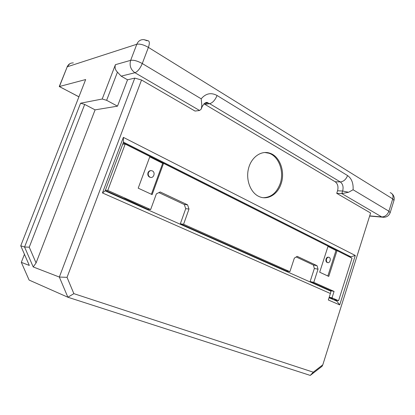 <?xml version="1.0" encoding="UTF-8"?>
<svg xmlns="http://www.w3.org/2000/svg" width="415" height="415" viewBox="0 0 415 415"><rect width="100%" height="100%" fill="white"/><g stroke="black" fill="none" stroke-linecap="round" stroke-linejoin="round"><path stroke-width="0.62" d="M336.731 193.338L341.82 193.597L348.569 192.264L353.092 189.759C353.466 183.217 351.624 178.486 347.573 175.576C345.97 179.513 343.542 181.63 340.284 181.92L335.19 181.76C337.758 183.752 338.552 186.76 337.561 190.781L336.731 193.338L370.595 212.999L322.808 364.816L322.066 366.295L310.259 375.414L313.258 372.182L73.87 293.649L67.873 297.233L310.259 375.414M203.947 103.797L335.19 181.76M347.573 175.571L217.076 95.492C211.085 92.286 205.793 93.396 201.197 98.817L201.856 105.477L201.291 109.015L199.579 110.494L195.019 111.059L141.536 80.007L67.043 277.345L73.87 293.649M264.687 152.487L268.904 153.218C278.947 156.325 284.446 171.784 280.12 183.788C276.706 192.773 271.12 197.41 263.349 197.706M281.09 183.824C285.427 171.8 279.923 156.31 269.869 153.197C261.284 150.163 251.334 157.088 248.518 168.506C245.587 179.877 250.572 192.825 259.053 196.534C267.525 200.559 277.687 194.49 281.09 183.824M286.288 270.954L289.888 271.695L183.586 224.261L180.333 223.789L286.288 270.954M383.756 217.315L381.753 216.931C385.032 216.832 387.418 214.923 388.907 211.204L353.092 189.759M147.071 40.774L143.906 39.633L147.735 40.649C149.613 40.919 149.831 43.165 148.399 47.388L142.278 63.542C140.14 68.537 137.692 71.598 134.937 72.724C130.678 69.637 129.252 65.508 130.663 60.336C133.677 59.874 137.547 60.948 142.278 63.542L201.202 98.822M78.928 96.788L59.257 86.538L67.225 66.799L59.423 86.507L85.661 79.545L20.75 245.794L29.315 265.439L21.321 262.347L29.112 280.068L67.873 297.233L59.34 277.049L67.043 277.345M330.387 293.509L331.004 291.257L105.151 190.848L102.443 192.939L330.387 293.509L328.322 299.988L339.714 304.901L355.292 255.474L123.374 137.365L123.468 142.169L350.825 256.818L355.292 255.474M390.219 212.547L393.96 200.507L392.735 198.899C393.529 195.626 392.683 193.54 390.193 192.648M346.421 255.37L124.957 143.704L124.822 144.067M313.258 372.182L322.808 364.816M102.443 192.939L123.374 137.365M117.45 72.132L106.634 100.311L102.199 99.019L115.417 64.683C114.618 67.603 115.297 70.083 117.45 72.132L121.154 76.147L127.535 79.799L134.782 78.103L141.536 80.007M134.782 78.103L59.34 277.049L33.221 266.949L24.568 247.024L20.75 245.794M105.151 190.848L123.468 142.169M346.914 255.614L348.833 256.501L350.825 256.818L350.613 257.482M337.058 300.361L336.819 301.119L339.714 304.901M336.819 301.119L329.043 297.737M369.635 216.065L382.199 217.149C386.054 217.668 388.705 216.199 390.162 212.739L388.907 211.204L392.735 198.899L148.399 47.388C143.709 44.732 139.845 43.689 136.805 44.249L130.663 60.336L115.417 64.683M127.535 79.799L117.497 106.162L95.092 109.866L36.069 262.954L33.221 266.949M106.634 100.311L117.497 106.162M123.182 142.921L124.957 143.704M335.097 299.889L334.967 300.31M102.199 99.019L80.577 103.216L84.696 104.43L95.092 109.866M84.696 104.43L29.252 247.174L36.069 262.954M29.252 247.174L24.568 247.024L80.577 103.216M24.454 254.291L21.321 262.347M106.946 191.647L107.112 191.196L105.68 191.082M329.162 297.348L332.628 298.857L332.503 299.241M143.906 39.633C140.607 39.42 138.237 40.961 136.805 44.249L67.225 66.799C68.439 64.112 70.483 62.821 73.356 62.93M332.648 299.303L338.578 300.719L332.021 297.861L329.214 297.197M332.021 297.861L334.07 291.408L330.382 290.583L330.273 290.936M105.379 190.246L107.77 190.433L125.2 144.047L122.71 144.181M149.763 156.844L162.696 163.344L163.552 163.344L328.078 246.137L319.685 272.214L328.763 276.416L337.006 250.629L352.008 258.182L338.578 300.719M334.07 291.408L313.776 282.356L310.124 281.562L330.382 290.583M327.845 275.991L336.005 250.478L327.98 246.443M327.632 262.586L326.973 262.425C325.967 261.73 325.661 260.584 326.055 258.991C326.615 257.559 327.445 256.963 328.53 257.212M337.006 250.629L336.005 250.478M326.548 259.074C327.17 257.539 328.052 256.973 329.194 257.367C331.523 258.415 329.712 263.826 327.466 262.513C326.46 261.813 326.154 260.667 326.548 259.074M107.112 191.196L123.841 198.645L124.708 198.728L147.543 209.196L150.65 209.565L107.77 190.433M125.2 144.047L149.903 156.476L138.205 188.166L152.129 194.614L163.552 163.344M150.65 209.565L156.382 193.836L160.216 191.969L187.564 204.823L189.001 209.036L183.586 224.261M289.888 271.695L294.344 258.14L297.176 256.351L317.034 265.688L318.03 269.179L313.776 282.356M151.392 194.272L162.696 163.344M150.873 177.428L149.473 177.096C147.973 176.074 147.486 174.606 148.01 172.692C148.622 171.265 149.618 170.581 150.998 170.627M148.43 172.702C149.322 170.845 150.645 170.254 152.398 170.928C155.957 172.614 153.317 179.156 149.893 177.112C148.388 176.085 147.901 174.616 148.43 172.702M318.03 269.179L314.357 268.479L310.124 281.562M296.201 256.963L313.367 265.009L317.034 265.688M189.001 209.036L185.718 208.688L180.333 223.789M158.904 192.607L184.281 204.502L187.564 204.823M314.357 268.479L313.367 265.009M185.718 208.688L184.281 204.502M369.687 215.893L381.753 216.931L341.82 193.597L342.655 191.019L337.561 190.781M348.569 192.264L342.655 191.019C343.651 186.963 342.857 183.928 340.284 181.92L209.648 103.677L205.02 104.31M217.076 95.492C215.136 100.108 212.662 102.837 209.648 103.677L208.055 102.998L204.979 103.039M201.856 105.477L202.089 106.79L201.534 108.32M121.154 76.147L134.937 72.724L199.579 110.494M204.258 103.522L208.055 102.998C206.67 101.535 204.714 102.723 202.178 106.546M269.869 153.197L268.904 153.218M59.34 86.528L78.907 96.84M394.022 200.289C394.608 197.82 393.975 195.683 392.123 193.878M69.772 63.739L67.017 66.955M326.973 262.425L327.466 262.513M149.473 177.096L149.893 177.112"/></g></svg>

